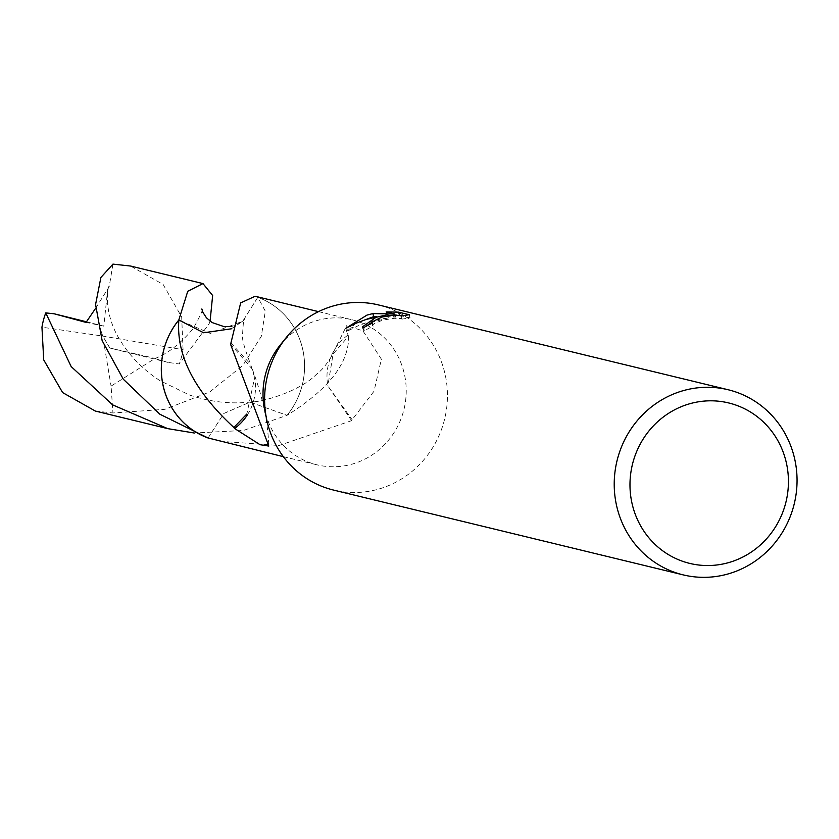 <?xml version="1.0" encoding="UTF-8"?>
<svg xmlns="http://www.w3.org/2000/svg" width="839" height="839" viewBox="0 0 839 839"><rect width="100%" height="100%" fill="white"/><g stroke="black" fill="none" stroke-linecap="round" stroke-linejoin="round"><path stroke-width="0.63" stroke-dasharray="4.2 3.15" d="M378.483 304.935A95.258 91.189 -76.4 0 1 447.439 394.477A95.258 91.189 -76.4 0 1 380.581 488.518A95.258 91.189 -76.4 0 1 333.576 490.081M280.121 345.165A74.619 71.43 -76.4 0 1 315.38 321.022A74.619 71.43 -76.4 0 1 352.212 319.806A74.619 71.43 -76.4 0 1 406.223 389.946A74.619 71.43 -76.4 0 1 353.859 463.61A74.619 71.43 -76.4 0 1 317.027 464.827A74.619 71.43 -76.4 0 1 264.579 409.254M219.944 441.283L279.146 445.488L351.604 420.654A74.619 71.43 103.6 0 0 352.139 419.741L374.016 391.226L381.388 359.186L362.951 330.891L346.696 325.616L347.912 335.107A74.619 71.43 -76.4 0 1 348.657 336.103L333.093 353.964L327.86 385.898M348.657 336.061C349.055 363.014 328.521 389.432 287.053 415.295L249.938 402.154L223.835 413.48L208.103 437.989M231.323 328.815L242.744 321.232L257.793 297.321A74.619 71.43 -76.4 0 1 287.053 415.295L287.053 415.315A74.629 71.451 -76.4 0 0 257.793 297.321L255.119 296.251M364.734 327.032L363.214 330L364.336 330.87A92.08 88.147 -76.4 0 1 373.103 326.203L372.61 325.092L374.058 323.739L382.689 320.11L394.162 318.306L401.503 318.526L401.85 319.145L401.011 316.062M373.103 326.203L372.285 323.151M401.273 315.768L399.479 315.244M401.839 319.145L410.04 317.897L401.85 315.904M410.051 317.897L409.191 314.719M364.336 330.87L363.497 327.745M356.197 323.172L346.685 331.468L357.98 325.847L366.895 322.501L376.113 319.921L388.719 317.729L388.184 315.768M388.719 317.729L371.604 322.459M399.49 315.338L396.721 315.128M394.98 315.044L386.968 315.013L395.526 317.09L376.627 316.586M386.978 315.013L386.139 311.919M395.526 317.09L395.012 315.16M346.675 331.478L345.825 328.29M247.348 414.938A49.742 47.624 103.6 0 0 254.657 377.592L246.813 414.057M230.4 343.864L252.308 369.16L254.678 377.676L250.651 364.409C244.411 348.143 241.705 338.316 242.544 334.939C243.268 322.103 243.918 316.89 244.495 319.313L242.744 321.232L210.306 333.429L178.822 319.995M230.945 342.952L250.651 364.409M351.604 420.654L327.86 385.93L352.139 419.741M347.912 335.107A49.742 47.624 103.6 0 0 330.126 358.819A49.742 47.624 103.6 0 0 327.85 386.003M210.086 321.169L209.142 323.718L179.273 363.969L168.282 362.469L154.858 358.526L111.073 386.108L112.95 412.977L164.895 409.317L209.834 391.907L242.859 365.426L261.296 336.366L265.323 311.164L257.814 297.31A74.65 71.462 -76.4 0 1 301.956 346.224A74.65 71.462 -76.4 0 1 287.074 415.315L243.383 430.47L194.323 433.018M168.282 362.469L109.815 348.028L102.736 336.072L183.07 349.695A74.619 71.43 -76.4 0 1 179.273 363.969M183.07 349.695L181.685 317.058L163.133 284.463L130.527 266.036M257.814 297.31L242.754 321.253L234.721 325.637L231.627 326.381M208.082 438L223.824 413.459L249.938 402.122L287.074 415.315M95.352 411.058L112.961 412.977M109.815 348.028L155.676 358.515M95.656 308.259L109.196 286.665L112.95 264.117M86.469 321.798L103.795 326.14L107.707 289.256M103.795 326.14L86.039 322.417M99.107 324.955L102.736 336.072L41.95 327.189M104.508 346.685L111.073 386.108M109.888 348.038L102.736 336.072L99.044 324.934M318.526 311.636L352.212 319.806M371.803 323.372L372.443 325.731M362.364 326.885L363.203 330M401.336 315.999L402.101 318.83M252.308 369.16C262.46 395.966 267.956 421.598 268.784 446.065M283.351 456.657L317.027 464.827M109.196 286.665C108.514 283.089 101.456 311.73 120.837 341.389C130.339 356.764 143.406 369.873 160.039 380.707L189.478 395.001C209.488 401.818 229.645 404.199 249.938 402.122C263.079 402.07 298.338 391.624 315.223 375.557C319.858 370.765 322.071 371.614 333.093 353.964M330.126 358.819L346.696 325.616M154.858 358.526C167.401 353.953 180.196 343.969 193.232 328.563C201.203 314.006 204.076 307.473 201.842 308.962"/><path stroke-width="1.26" d="M683.187 574.883L333.576 490.081A95.258 91.189 -76.4 0 1 266.603 419.133A95.258 91.189 -76.4 0 1 286.456 337.309A95.258 91.189 -76.4 0 1 331.468 306.497A95.258 91.189 -76.4 0 1 378.483 304.935L728.095 389.736A95.258 91.189 -76.4 0 1 797.05 479.279A95.258 91.189 -76.4 0 1 730.192 573.32A95.258 91.189 -76.4 0 1 683.187 574.883A95.258 91.189 -76.4 0 1 614.221 485.341A95.258 91.189 -76.4 0 1 681.079 391.299A95.258 91.189 -76.4 0 1 728.095 389.736M376.061 317.31L387.891 314.667L366.171 319.418L355.746 323.361L345.825 328.29L366.958 315.107L372.873 313.576L394.697 313.996L386.139 311.919L398.63 312.16L409.191 314.719L401.011 316.062L400.664 315.433L393.334 315.233L381.871 317.079L371.782 322.04L372.285 323.151A95.258 91.189 103.6 0 0 363.497 327.745L362.375 326.885L376.061 317.31M687.917 404.293A82.558 79.034 -76.4 0 1 785.524 459.468A82.558 79.034 -76.4 0 1 730.486 562.057A82.558 79.034 -76.4 0 1 632.889 506.882A82.558 79.034 -76.4 0 1 687.917 404.293M318.526 311.636L255.119 296.251L240.667 302.9L230.945 342.952A74.619 71.43 103.6 0 0 230.4 343.864L268.784 446.065L260.059 444.701L234.584 428.488A49.742 47.624 103.6 0 0 247.348 414.938M399.479 315.244L398.64 312.16M401.85 315.904L401.273 315.768M388.184 315.768L387.891 314.667M371.604 322.459L364.734 327.032M396.721 315.128L394.98 315.044M376.627 316.586L373.691 316.618L356.197 323.172M395.012 315.16L394.697 313.996M373.691 316.618L372.873 313.576M234.584 428.488A74.619 71.43 -76.4 0 1 233.85 427.491L246.813 414.057M233.934 427.554C194.501 391.121 176.138 355.275 178.854 320.005L203.636 332.768L231.323 328.815M178.843 319.995A74.629 71.451 -76.4 0 0 208.103 437.989L208.124 437.979A74.619 71.43 -76.4 0 1 178.854 320.016M208.124 437.979L283.351 456.657M266.603 419.133L264.579 409.254A74.619 71.43 -76.4 0 1 280.121 345.165L286.456 337.309M202.975 283.582L130.527 266.036L112.95 264.117L100.9 277.447L95.583 304.473L102.138 340.603L123.302 379.228L159.903 414.235L208.082 438A74.65 71.462 -76.4 0 1 163.941 389.086A74.65 71.462 -76.4 0 1 178.822 319.995L187.758 291.259L202.975 283.582L212.645 295.506L210.086 321.169M194.323 433.018L167.769 428.645L112.615 404.859L71.168 366.57L45.746 312.905L54.147 313.786L86.039 322.417L95.656 308.259M167.769 428.645L95.352 411.058L62.61 392.579L43.722 359.91L41.95 327.189A74.619 71.43 -76.4 0 1 45.746 312.905M54.147 313.786L86.469 321.798M371.614 322.679L371.803 323.372M201.842 308.972L202.797 312.181L206.457 317.813L212.068 322.543L224.212 326.675L231.627 326.381"/></g></svg>
